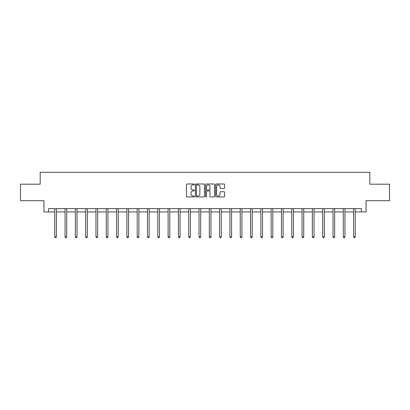 <?xml version="1.0" encoding="UTF-8"?>
<svg xmlns="http://www.w3.org/2000/svg" width="410" height="410" viewBox="0 0 410 410"><rect width="100%" height="100%" fill="white"/><g stroke="black" fill="none" stroke-linecap="round" stroke-linejoin="round"><path stroke-width="0.61" d="M194.432 184.428A0.456 0.456 0 0 0 193.976 183.977L187.088 183.977A0.651 0.651 0 0 0 186.437 184.623L186.437 196.298A0.651 0.651 0 0 0 187.088 196.943L193.976 196.943A0.456 0.456 0 0 0 194.432 196.492A0.456 0.456 0 0 0 193.976 196.036L193.084 196.036A2.076 2.076 0 0 1 191.009 193.961L191.009 192.987A2.076 2.076 0 0 1 193.084 190.916L193.976 190.916A0.456 0.456 0 0 0 194.432 190.46A0.456 0.456 0 0 0 193.976 190.004L193.084 190.004A2.076 2.076 0 0 1 191.009 187.934L191.009 186.96A2.076 2.076 0 0 1 193.084 184.884L193.976 184.884A0.456 0.456 0 0 0 194.432 184.428M223.947 188.549A0.651 0.651 0 0 0 224.598 187.898L224.598 184.623A0.651 0.651 0 0 0 223.947 183.977L216.301 183.977A0.651 0.651 0 0 0 215.65 184.623L215.65 196.298A0.651 0.651 0 0 0 216.301 196.943L223.947 196.943A0.651 0.651 0 0 0 224.598 196.298L224.598 192.341A0.651 0.651 0 0 0 223.947 191.69L220.677 191.69A0.651 0.651 0 0 0 220.026 192.341L220.026 194.304A1.732 1.732 0 0 1 218.294 196.036A1.732 1.732 0 0 1 216.557 194.304L216.557 186.617A1.732 1.732 0 0 1 218.294 184.884A1.732 1.732 0 0 1 220.026 186.617L220.026 187.898A0.651 0.651 0 0 0 220.677 188.549L223.947 188.549M48.575 211.929L48.575 208.628L361.425 208.628L361.425 211.929L366.048 211.929L366.048 200.7L389.5 200.7L389.5 184.187L369.815 184.187L369.815 172.292L40.185 172.292L40.185 184.187L20.5 184.187L20.5 200.7L43.952 200.7L43.952 211.929L54.75 211.929M204.431 184.623A0.651 0.651 0 0 0 203.785 183.977L196.134 183.977A0.651 0.651 0 0 0 195.483 184.623L195.483 196.298A0.651 0.651 0 0 0 196.134 196.943L203.785 196.943A0.651 0.651 0 0 0 204.431 196.298L204.431 184.623M206.215 183.977L213.866 183.977A0.651 0.651 0 0 1 214.517 184.623L214.517 196.298A0.651 0.651 0 0 1 213.866 196.943L210.591 196.943A0.651 0.651 0 0 1 209.946 196.298L209.946 191.562A0.651 0.651 0 0 0 209.295 190.916L207.122 190.916A0.651 0.651 0 0 0 206.476 191.562L206.476 196.492A0.456 0.456 0 0 1 206.02 196.943A0.456 0.456 0 0 1 205.569 196.492L205.569 184.623A0.651 0.651 0 0 1 206.215 183.977M56.401 211.929L65.057 211.929M66.707 211.929L75.363 211.929M77.013 211.929L85.664 211.929M87.32 211.929L95.971 211.929M97.621 211.929L106.277 211.929M107.927 211.929L116.583 211.929M118.234 211.929L126.885 211.929M128.54 211.929L137.191 211.929M138.841 211.929L147.498 211.929M149.148 211.929L157.804 211.929M159.454 211.929L168.105 211.929M169.76 211.929L178.411 211.929M180.062 211.929L188.718 211.929M190.368 211.929L199.024 211.929M200.674 211.929L209.325 211.929M210.976 211.929L219.632 211.929M221.282 211.929L229.938 211.929M231.588 211.929L240.239 211.929M241.895 211.929L250.546 211.929M252.196 211.929L260.852 211.929M262.502 211.929L271.159 211.929M272.809 211.929L281.46 211.929M283.115 211.929L291.766 211.929M293.416 211.929L302.073 211.929M303.723 211.929L312.379 211.929M314.029 211.929L322.68 211.929M324.336 211.929L332.987 211.929M334.637 211.929L343.293 211.929M344.943 211.929L353.599 211.929M355.25 211.929L361.425 211.929M196.846 184.884A0.456 0.456 0 0 0 196.39 185.34L196.39 195.585A0.456 0.456 0 0 0 196.846 196.036L197.784 196.036A2.076 2.076 0 0 0 199.86 193.961L199.86 186.96A2.076 2.076 0 0 0 197.784 184.884L196.846 184.884M209.946 186.652A1.732 1.732 0 0 0 208.208 184.915A1.732 1.732 0 0 0 206.476 186.652L206.476 189.358A0.651 0.651 0 0 0 207.122 190.004L209.295 190.004A0.651 0.651 0 0 0 209.946 189.358L209.946 186.652M56.488 208.628L56.452 208.726A0.661 0.661 0 0 0 56.401 208.972L56.401 236.847L54.75 236.847L54.75 208.972A0.661 0.661 0 0 0 54.704 208.726L54.663 208.628M56.401 236.847L55.909 237.708L55.247 237.708L54.75 236.847M66.794 208.628L66.753 208.726A0.661 0.661 0 0 0 66.707 208.972L66.707 236.847L65.057 236.847L65.057 208.972A0.661 0.661 0 0 0 65.011 208.726L64.97 208.628M66.707 236.847L66.21 237.708L65.554 237.708L65.057 236.847M77.1 208.628L77.059 208.726A0.661 0.661 0 0 0 77.013 208.972L77.013 236.847L75.363 236.847L75.363 208.972A0.661 0.661 0 0 0 75.312 208.726L75.276 208.628M77.013 236.847L76.516 237.708L75.855 237.708L75.363 236.847M87.407 208.628L87.366 208.726A0.661 0.661 0 0 0 87.32 208.972L87.32 236.847L85.664 236.847L85.664 208.972A0.661 0.661 0 0 0 85.618 208.726L85.577 208.628M87.32 236.847L86.823 237.708L86.161 237.708L85.664 236.847M97.708 208.628L97.672 208.726A0.661 0.661 0 0 0 97.621 208.972L97.621 236.847L95.971 236.847L95.971 208.972A0.661 0.661 0 0 0 95.925 208.726L95.884 208.628M97.621 236.847L97.129 237.708L96.468 237.708L95.971 236.847M108.014 208.628L107.973 208.726A0.661 0.661 0 0 0 107.927 208.972L107.927 236.847L106.277 236.847L106.277 208.972A0.661 0.661 0 0 0 106.231 208.726L106.19 208.628M107.927 236.847L107.43 237.708L106.774 237.708L106.277 236.847M118.321 208.628L118.28 208.726A0.661 0.661 0 0 0 118.234 208.972L118.234 236.847L116.583 236.847L116.583 208.972A0.661 0.661 0 0 0 116.532 208.726L116.496 208.628M118.234 236.847L117.737 237.708L117.075 237.708L116.583 236.847M128.622 208.628L128.586 208.726A0.661 0.661 0 0 0 128.54 208.972L128.54 236.847L126.885 236.847L126.885 208.972A0.661 0.661 0 0 0 126.839 208.726L126.798 208.628M128.54 236.847L128.043 237.708L127.382 237.708L126.885 236.847M138.928 208.628L138.893 208.726A0.661 0.661 0 0 0 138.841 208.972L138.841 236.847L137.191 236.847L137.191 208.972A0.661 0.661 0 0 0 137.145 208.726L137.104 208.628M138.841 236.847L138.349 237.708L137.688 237.708L137.191 236.847M149.235 208.628L149.194 208.726A0.661 0.661 0 0 0 149.148 208.972L149.148 236.847L147.498 236.847L147.498 208.972A0.661 0.661 0 0 0 147.446 208.726L147.41 208.628M149.148 236.847L148.651 237.708L147.989 237.708L147.498 236.847M159.541 208.628L159.5 208.726A0.661 0.661 0 0 0 159.454 208.972L159.454 236.847L157.804 236.847L157.804 208.972A0.661 0.661 0 0 0 157.753 208.726L157.717 208.628M159.454 236.847L158.957 237.708L158.296 237.708L157.804 236.847M169.842 208.628L169.807 208.726A0.661 0.661 0 0 0 169.76 208.972L169.76 236.847L168.105 236.847L168.105 208.972A0.661 0.661 0 0 0 168.059 208.726L168.018 208.628M169.76 236.847L169.263 237.708L168.602 237.708L168.105 236.847M180.149 208.628L180.113 208.726A0.661 0.661 0 0 0 180.062 208.972L180.062 236.847L178.411 236.847L178.411 208.972A0.661 0.661 0 0 0 178.365 208.726L178.324 208.628M180.062 236.847L179.57 237.708L178.909 237.708L178.411 236.847M190.455 208.628L190.414 208.726A0.661 0.661 0 0 0 190.368 208.972L190.368 236.847L188.718 236.847L188.718 208.972A0.661 0.661 0 0 0 188.667 208.726L188.631 208.628M190.368 236.847L189.871 237.708L189.21 237.708L188.718 236.847M200.762 208.628L200.721 208.726A0.661 0.661 0 0 0 200.674 208.972L200.674 236.847L199.024 236.847L199.024 208.972A0.661 0.661 0 0 0 198.973 208.726L198.937 208.628M200.674 236.847L200.177 237.708L199.516 237.708L199.024 236.847M211.063 208.628L211.027 208.726A0.661 0.661 0 0 0 210.976 208.972L210.976 236.847L209.325 236.847L209.325 208.972A0.661 0.661 0 0 0 209.279 208.726L209.238 208.628M210.976 236.847L210.484 237.708L209.823 237.708L209.325 236.847M221.369 208.628L221.333 208.726A0.661 0.661 0 0 0 221.282 208.972L221.282 236.847L219.632 236.847L219.632 208.972A0.661 0.661 0 0 0 219.586 208.726L219.545 208.628M221.282 236.847L220.79 237.708L220.129 237.708L219.632 236.847M231.676 208.628L231.635 208.726A0.661 0.661 0 0 0 231.588 208.972L231.588 236.847L229.938 236.847L229.938 208.972A0.661 0.661 0 0 0 229.887 208.726L229.851 208.628M231.588 236.847L231.091 237.708L230.43 237.708L229.938 236.847M241.982 208.628L241.941 208.726A0.661 0.661 0 0 0 241.895 208.972L241.895 236.847L240.239 236.847L240.239 208.972A0.661 0.661 0 0 0 240.193 208.726L240.157 208.628M241.895 236.847L241.398 237.708L240.737 237.708L240.239 236.847M252.283 208.628L252.247 208.726A0.661 0.661 0 0 0 252.196 208.972L252.196 236.847L250.546 236.847L250.546 208.972A0.661 0.661 0 0 0 250.5 208.726L250.459 208.628M252.196 236.847L251.704 237.708L251.043 237.708L250.546 236.847M262.59 208.628L262.554 208.726A0.661 0.661 0 0 0 262.502 208.972L262.502 236.847L260.852 236.847L260.852 208.972A0.661 0.661 0 0 0 260.806 208.726L260.765 208.628M262.502 236.847L262.01 237.708L261.349 237.708L260.852 236.847M272.896 208.628L272.855 208.726A0.661 0.661 0 0 0 272.809 208.972L272.809 236.847L271.159 236.847L271.159 208.972A0.661 0.661 0 0 0 271.107 208.726L271.071 208.628M272.809 236.847L272.312 237.708L271.651 237.708L271.159 236.847M283.202 208.628L283.161 208.726A0.661 0.661 0 0 0 283.115 208.972L283.115 236.847L281.46 236.847L281.46 208.972A0.661 0.661 0 0 0 281.414 208.726L281.378 208.628M283.115 236.847L282.618 237.708L281.957 237.708L281.46 236.847M293.504 208.628L293.468 208.726A0.661 0.661 0 0 0 293.416 208.972L293.416 236.847L291.766 236.847L291.766 208.972A0.661 0.661 0 0 0 291.72 208.726L291.679 208.628M293.416 236.847L292.924 237.708L292.263 237.708L291.766 236.847M303.81 208.628L303.769 208.726A0.661 0.661 0 0 0 303.723 208.972L303.723 236.847L302.073 236.847L302.073 208.972A0.661 0.661 0 0 0 302.026 208.726L301.986 208.628M303.723 236.847L303.226 237.708L302.57 237.708L302.073 236.847M314.116 208.628L314.075 208.726A0.661 0.661 0 0 0 314.029 208.972L314.029 236.847L312.379 236.847L312.379 208.972A0.661 0.661 0 0 0 312.328 208.726L312.292 208.628M314.029 236.847L313.532 237.708L312.871 237.708L312.379 236.847M324.423 208.628L324.382 208.726A0.661 0.661 0 0 0 324.336 208.972L324.336 236.847L322.68 236.847L322.68 208.972A0.661 0.661 0 0 0 322.634 208.726L322.593 208.628M324.336 236.847L323.838 237.708L323.177 237.708L322.68 236.847M334.724 208.628L334.688 208.726A0.661 0.661 0 0 0 334.637 208.972L334.637 236.847L332.987 236.847L332.987 208.972A0.661 0.661 0 0 0 332.94 208.726L332.899 208.628M334.637 236.847L334.145 237.708L333.484 237.708L332.987 236.847M345.03 208.628L344.989 208.726A0.661 0.661 0 0 0 344.943 208.972L344.943 236.847L343.293 236.847L343.293 208.972A0.661 0.661 0 0 0 343.247 208.726L343.206 208.628M344.943 236.847L344.446 237.708L343.79 237.708L343.293 236.847M355.337 208.628L355.296 208.726A0.661 0.661 0 0 0 355.25 208.972L355.25 236.847L353.599 236.847L353.599 208.972A0.661 0.661 0 0 0 353.548 208.726L353.512 208.628M355.25 236.847L354.752 237.708L354.091 237.708L353.599 236.847"/></g></svg>
